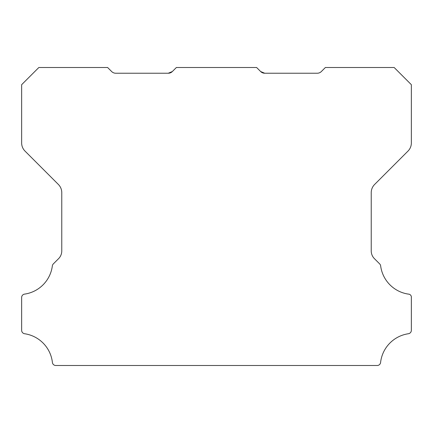 <?xml version="1.0" encoding="UTF-8"?>
<svg xmlns="http://www.w3.org/2000/svg" width="433" height="433" viewBox="0 0 433 433"><rect width="100%" height="100%" fill="white"/><g stroke="black" fill="none" stroke-linecap="round" stroke-linejoin="round"><path stroke-width="0.65" d="M264.72 73.226L317.281 73.226A5.732 5.732 0 0 0 321.335 71.548L325.389 67.499L394.16 67.499L411.35 84.689L411.35 142.982A11.464 11.464 0 0 1 407.994 151.085L374.588 184.49A11.583 11.583 0 0 0 371.233 192.593L371.233 250.723A10.928 10.928 0 0 0 374.594 258.826L379.676 263.908A3.437 3.437 0 0 1 380.65 265.9A32.762 32.762 0 0 0 408.411 294.115A3.02 3.02 0 0 1 411.35 297.52L411.35 330.33A3.459 3.459 0 0 1 408.411 333.735A32.773 32.773 0 0 0 380.591 362.453A3.41 3.41 0 0 1 377.175 365.501L55.825 365.501A3.41 3.41 0 0 1 52.409 362.453A32.773 32.773 0 0 0 24.589 333.735A3.459 3.459 0 0 1 21.65 330.33L21.65 297.52A3.377 3.377 0 0 1 24.589 294.115A32.762 32.762 0 0 0 52.35 265.9A3.437 3.437 0 0 1 53.324 263.908L58.412 258.826A10.928 10.928 0 0 0 61.767 250.723L61.767 192.593A11.583 11.583 0 0 0 58.412 184.49L25.006 151.085A11.464 11.464 0 0 1 21.65 142.982L21.65 84.689L38.846 67.499L107.611 67.499L111.665 71.548A5.732 5.732 0 0 0 115.719 73.226L168.28 73.226L172.334 71.548A5.629 5.629 0 0 1 168.28 73.226L172.334 71.548L176.383 67.499L256.617 67.499L260.666 71.548A5.629 5.629 0 0 0 264.72 73.226L260.666 71.548L264.72 73.226L262.842 72.917L260.666 71.548L264.72 73.226L260.666 71.548"/></g></svg>
